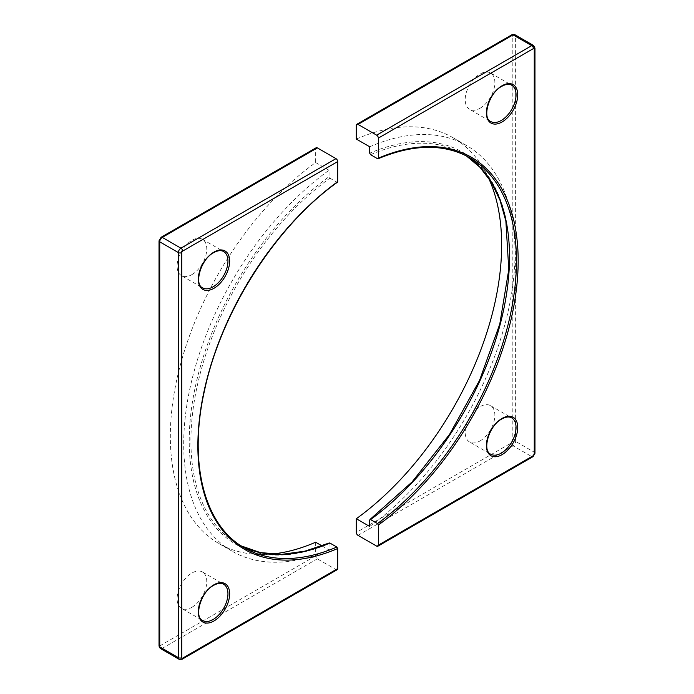 <?xml version="1.0" encoding="UTF-8"?>
<svg xmlns="http://www.w3.org/2000/svg" width="694" height="694" viewBox="0 0 694 694"><rect width="100%" height="100%" fill="white"/><g stroke="black" fill="none" stroke-linecap="round" stroke-linejoin="round"><path stroke-width="0.52" stroke-dasharray="3.47 2.6" d="M191.934 274.59A20.967 12.11 120 0 0 205.632 256.112A20.967 12.11 120 0 0 202.422 239.309A20.967 12.11 120 0 0 191.934 240.35A20.967 12.11 120 0 0 178.237 258.827A20.967 12.11 120 0 0 181.446 275.631A20.967 12.11 120 0 0 191.934 274.59M191.934 607.267A20.967 12.11 120 0 0 205.632 588.781A20.967 12.11 120 0 0 202.422 571.977A20.967 12.11 120 0 0 191.934 573.018A20.967 12.11 120 0 0 178.237 591.496A20.967 12.11 120 0 0 181.446 608.3A20.967 12.11 120 0 0 191.934 607.267M337.683 181.672L336.833 182.166L329.884 178.158L329.034 176.684A226.487 130.758 120 0 0 189.219 440.829A226.487 130.758 120 0 0 329.034 543.541L329.034 549.952A234.277 135.261 -60 0 1 232.238 551.262A234.277 135.261 -60 0 1 192.715 376.616A234.277 135.261 -60 0 1 329.034 170.273L329.034 176.684M271.007 554.107A234.277 135.261 -60 0 1 218.844 543.532A234.277 135.261 -60 0 1 179.33 368.887A234.277 135.261 -60 0 1 315.649 162.543L315.649 148.863A2.394 1.388 60 0 1 316.143 147.77M337.18 569.713A2.394 1.388 60 0 1 335.983 569.592L317.34 558.835A2.394 1.388 60 0 1 315.649 555.894L315.649 542.222M329.034 170.273L315.649 162.543M322.016 545.9L329.034 549.952M329.034 543.541L329.884 543.046M480.031 108.264A20.967 12.11 120 0 0 493.738 89.778A20.967 12.11 120 0 0 490.519 72.974A20.967 12.11 120 0 0 480.031 74.015A20.967 12.11 120 0 0 466.333 92.493A20.967 12.11 120 0 0 469.552 109.296A20.967 12.11 120 0 0 480.031 108.264M480.031 440.933A20.967 12.11 120 0 0 493.738 422.455A20.967 12.11 120 0 0 490.519 405.652A20.967 12.11 120 0 0 480.031 406.684A20.967 12.11 120 0 0 466.333 425.17A20.967 12.11 120 0 0 469.552 441.974A20.967 12.11 120 0 0 480.031 440.933M356.317 139.06A234.277 135.261 -60 0 1 453.121 137.75A234.277 135.261 -60 0 1 488.368 177.629M369.711 146.79A234.277 135.261 -60 0 1 466.507 145.48A234.277 135.261 -60 0 1 506.03 320.116A234.277 135.261 -60 0 1 369.711 526.468M202.422 571.977L223.607 584.209A20.967 12.11 120 0 0 213.119 585.25A20.967 12.11 120 0 0 199.421 603.728A20.967 12.11 120 0 0 202.631 620.531L181.446 608.3M202.422 239.309L223.607 251.54A20.967 12.11 120 0 0 213.119 252.581A20.967 12.11 120 0 0 199.421 271.059A20.967 12.11 120 0 0 202.631 287.863L181.446 275.631M336.833 182.166A225.29 130.073 120 0 0 206.396 380.538A225.29 130.073 120 0 0 244.522 547.974L237.574 543.966A225.29 130.073 -60 0 1 199.447 376.53A225.29 130.073 -60 0 1 329.884 178.158M241.113 545.883A225.29 130.073 -60 0 1 237.574 543.966L241.104 545.874M315.649 555.894L160.583 645.42A1.197 0.694 -60 0 1 159.733 644.934L159.733 239.855A1.197 0.694 -60 0 1 160.583 238.389L315.649 148.863M335.983 569.592L180.917 659.118L162.275 648.361L317.34 558.835M182.114 659.239A2.394 1.388 -120 0 1 180.917 659.118A3.591 2.073 -60 0 1 179.121 659.3M160.479 648.534A3.591 2.073 120 0 0 162.275 648.361A2.394 1.388 -120 0 1 160.583 645.42M159.733 644.934A2.394 1.388 0 0 0 159.03 645.914M159.733 239.855A2.394 1.388 -0 0 0 159.03 240.835M160.583 238.389A2.394 1.388 60 0 1 161.077 237.296M490.519 405.652L511.704 417.875A20.967 12.11 120 0 0 501.215 418.916A20.967 12.11 120 0 0 487.518 437.394A20.967 12.11 120 0 0 490.736 454.197L469.552 441.974M490.519 72.974L511.704 85.206A20.967 12.11 120 0 0 501.215 86.247A20.967 12.11 120 0 0 487.518 104.725A20.967 12.11 120 0 0 490.736 121.528L469.552 109.296M370.553 154.675A225.29 130.073 -60 0 1 462.863 153.756L469.812 157.764A225.29 130.073 120 0 0 377.501 158.683M462.863 153.756A225.29 130.073 -60 0 1 466.29 155.855L462.863 153.756M356.317 125.38L511.383 35.854A1.197 0.694 -60 0 1 512.233 36.348L512.233 441.419A1.197 0.694 -60 0 1 511.383 442.885L356.317 532.419M533.521 45.466A3.591 2.073 -60 0 1 534.267 47.105L515.625 36.348A3.591 2.073 120 0 0 514.879 34.7M534.97 48.086A2.394 1.388 180 0 0 534.267 47.105L534.267 452.184A3.591 2.073 -60 0 1 531.725 456.591L513.083 445.826A3.591 2.073 120 0 0 515.625 441.419L515.625 36.348A2.394 1.388 180 0 0 512.233 36.348M532.923 456.704A2.394 1.388 -120 0 1 531.725 456.591L376.66 546.117M358.017 535.352L513.083 445.826A2.394 1.388 -120 0 1 511.383 442.885M534.97 453.165A2.394 1.388 180 0 0 534.267 452.184L515.625 441.419A2.394 1.388 180 0 0 512.233 441.419M369.711 520.058A226.487 130.758 120 0 0 509.526 255.913A226.487 130.758 120 0 0 369.711 153.201M511.383 35.854A2.394 1.388 60 0 1 511.886 34.761M232.238 551.262L218.844 543.532M466.507 145.48L453.121 137.75"/><path stroke-width="1.04" d="M337.466 182.201C275.848 226.044 221.239 311.485 204.591 390.123C188.074 462.777 204.227 525.662 244.522 547.974A225.29 130.073 120 0 0 336.833 547.054L329.884 543.046A225.29 130.073 -60 0 1 241.113 545.883L260.363 552.589L281.833 554.359L305.013 551.131L329.329 542.96M337.683 181.672L337.683 161.581L182.617 251.115A1.197 0.694 120 0 0 181.767 252.581L181.767 657.652A1.197 0.694 120 0 0 182.617 658.146L337.683 568.62L337.683 548.529A226.487 130.758 -60 0 1 197.868 445.826A226.487 130.758 -60 0 1 337.683 181.672L336.833 182.166M322.016 545.9L315.649 542.222A234.277 135.261 -60 0 1 271.007 554.107M181.767 252.581A2.394 1.388 -0 0 1 178.375 252.581A3.591 2.073 -60 0 1 180.917 248.174L335.983 158.648L317.34 147.883L162.275 237.409A3.591 2.073 120 0 0 159.733 241.816L159.733 646.895A3.591 2.073 120 0 0 160.479 648.534L159.03 645.914A2.394 1.388 0 0 0 159.733 646.895L178.375 657.652L178.375 252.581L159.733 241.816A2.394 1.388 -0 0 1 159.03 240.835L159.03 645.914M335.983 158.648A2.394 1.388 60 0 1 337.683 161.581M159.03 240.835L161.077 237.296L316.143 147.77A2.394 1.388 60 0 1 317.34 147.883M337.683 568.62A2.394 1.388 60 0 1 337.18 569.713L182.114 659.239A2.394 1.388 -120 0 0 182.617 658.146M329.034 543.541L329.884 543.046M336.833 547.054L337.683 548.529M378.351 525.046L378.351 545.137L533.417 455.611A1.197 0.694 120 0 0 534.267 454.145L534.267 49.066A1.197 0.694 120 0 0 533.417 48.58L378.351 138.106L378.351 158.189A226.487 130.758 -60 0 1 518.166 260.901A226.487 130.758 -60 0 1 378.351 525.046L377.501 523.571L370.553 519.563L369.711 520.058L370.553 519.563A225.29 130.073 -60 0 0 500.183 324.341A225.29 130.073 -60 0 0 466.29 155.855L479.996 167.306L491.309 182.166L499.984 200.193L505.865 221.03L508.78 269.558L499.775 324.072L479.519 380.451L449.53 434.444L412.054 481.992L369.928 519.528M377.501 158.683L378.351 158.189L377.501 158.683L370.553 154.675L369.711 153.201L369.711 146.79L356.317 139.06L356.317 125.38A2.394 1.388 -120 0 1 356.82 124.287A2.394 1.388 -120 0 1 358.017 124.408L376.66 135.165L531.725 45.639L513.083 34.882L358.017 124.408M488.368 177.629A234.277 135.261 -60 0 1 356.317 518.739L356.317 532.419A2.394 1.388 -120 0 0 358.017 535.352L376.66 546.117A2.394 1.388 -120 0 0 377.857 546.23A2.394 1.388 -120 0 0 378.351 545.137M378.351 138.106A2.394 1.388 -120 0 0 376.66 135.165M356.317 518.739L369.711 526.468L369.711 520.058M213.969 620.965A22.173 12.796 -60 0 1 198.293 611.908A22.173 12.796 -60 0 1 213.969 584.764A22.173 12.796 -60 0 1 229.645 593.812A22.173 12.796 -60 0 1 213.969 620.965M202.631 620.531A20.967 12.11 120 0 0 213.119 619.499A20.967 12.11 120 0 0 226.817 601.013A20.967 12.11 120 0 0 223.607 584.209C221.065 582.743 217.769 583.107 213.717 585.311C200.74 591.809 193.791 617.122 202.631 620.531M213.969 288.296A22.173 12.796 -60 0 1 198.293 279.24A22.173 12.796 -60 0 1 213.969 252.087A22.173 12.796 -60 0 1 229.645 261.144A22.173 12.796 -60 0 1 213.969 288.296M202.631 287.863A20.967 12.11 120 0 0 213.119 286.822A20.967 12.11 120 0 0 226.817 268.344A20.967 12.11 120 0 0 223.607 251.54C221.065 250.066 217.769 250.439 213.717 252.642C200.74 259.131 193.791 284.453 202.631 287.863M182.617 251.115A2.394 1.388 60 0 0 180.917 248.174L162.275 237.409A2.394 1.388 60 0 0 161.077 237.296M182.114 659.239L179.121 659.3A3.591 2.073 -60 0 1 178.375 657.652A2.394 1.388 0 0 0 181.767 657.652M502.066 454.631A22.173 12.796 -60 0 1 486.39 445.583A22.173 12.796 -60 0 1 502.066 418.43A22.173 12.796 -60 0 1 517.741 427.478A22.173 12.796 -60 0 1 502.066 454.631M490.736 454.197A20.967 12.11 120 0 0 501.215 453.165A20.967 12.11 120 0 0 514.922 434.678A20.967 12.11 120 0 0 511.704 417.875C509.162 416.409 505.865 416.773 501.814 418.976C488.845 425.474 481.888 450.788 490.736 454.197M502.066 121.962A22.173 12.796 -60 0 1 486.39 112.905A22.173 12.796 -60 0 1 502.066 85.752A22.173 12.796 -60 0 1 517.741 94.809A22.173 12.796 -60 0 1 502.066 121.962M490.736 121.528A20.967 12.11 120 0 0 501.215 120.496A20.967 12.11 120 0 0 514.922 102.009A20.967 12.11 120 0 0 511.704 85.206C509.162 83.74 505.865 84.104 501.814 86.308C488.845 92.796 481.888 118.119 490.736 121.528M377.501 523.571A225.29 130.073 120 0 0 507.939 325.2A225.29 130.073 120 0 0 469.812 157.764C444.342 143.528 413.754 143.858 378.057 158.77M533.417 48.58A2.394 1.388 60 0 0 531.725 45.639A3.591 2.073 -60 0 1 533.521 45.466L514.879 34.7A3.591 2.073 120 0 0 513.083 34.882A2.394 1.388 60 0 0 511.886 34.761L356.82 124.287M533.521 45.466L534.97 48.086A2.394 1.388 180 0 1 534.267 49.066M534.97 48.086L534.97 453.165A2.394 1.388 180 0 1 534.267 454.145M534.97 453.165L532.923 456.704A2.394 1.388 -120 0 0 533.417 455.611M179.121 659.3L160.479 648.534M532.923 456.704L377.857 546.23M511.886 34.761L514.879 34.7"/></g></svg>
